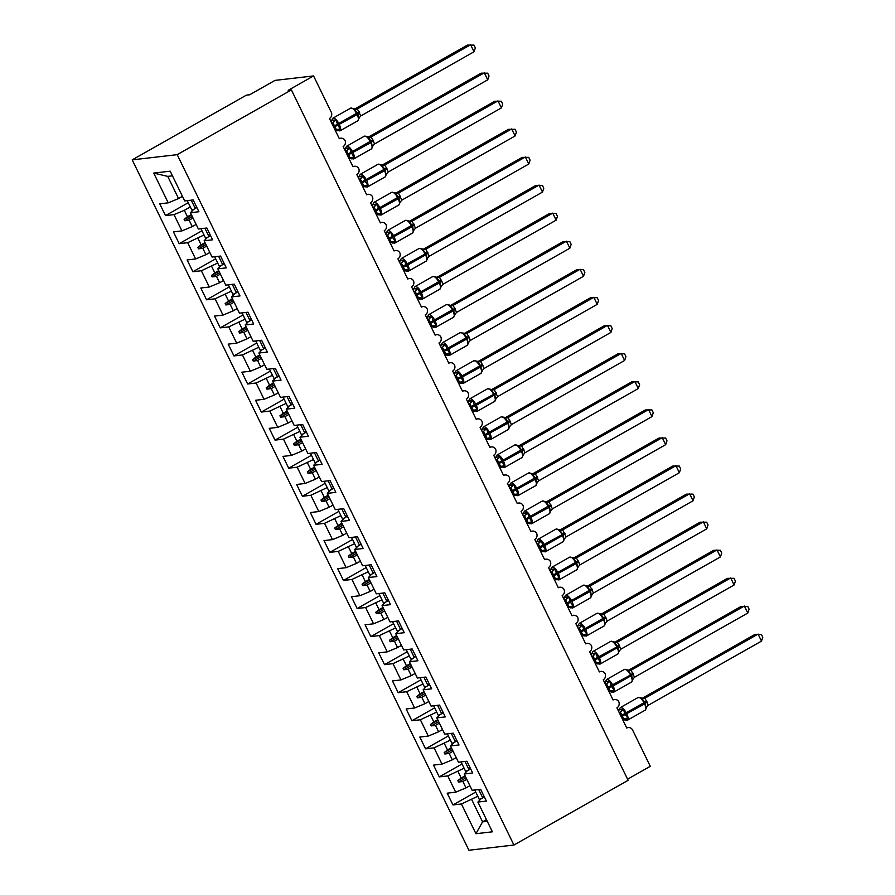 <?xml version="1.0" encoding="UTF-8"?>
<svg xmlns="http://www.w3.org/2000/svg" width="895" height="895" viewBox="0 0 895 895"><rect width="100%" height="100%" fill="white"/><g stroke="black" fill="none" stroke-linecap="round" stroke-linejoin="round"><path stroke-width="1.34" d="M132.203 159.869L246.405 95.15L249.627 94.78L275 80.393L313.563 75.93L288.19 90.305L291.401 89.936L177.199 154.656L132.203 159.869L468.924 850.25L513.92 845.037L177.199 154.656M313.563 75.93L331.228 112.132A4.732 4.318 -96.6 0 1 329.472 118.498L339.328 138.703A4.732 4.318 83.4 0 1 345.045 140.481A4.732 4.318 -96.6 0 1 343.154 146.556L353.01 166.761A4.732 4.318 83.4 0 1 358.727 168.54A4.732 4.318 -96.6 0 1 356.848 174.626L366.704 194.83A4.732 4.318 83.4 0 1 372.421 196.609A4.732 4.318 -96.6 0 1 370.53 202.684L380.386 222.9A4.732 4.318 83.4 0 1 386.103 224.667A4.732 4.318 -96.6 0 1 384.223 230.753L394.08 250.958A4.732 4.318 83.4 0 1 399.796 252.737A4.732 4.318 -96.6 0 1 397.906 258.812L407.762 279.027A4.732 4.318 83.4 0 1 413.479 280.795A4.732 4.318 -96.6 0 1 411.599 286.881L421.455 307.086A4.732 4.318 83.4 0 1 427.172 308.864A4.732 4.318 -96.6 0 1 425.282 314.95L435.138 335.155A4.732 4.318 83.4 0 1 440.855 336.923A4.732 4.318 -96.6 0 1 438.975 343.009L448.831 363.213A4.732 4.318 83.4 0 1 454.548 364.992A4.732 4.318 -96.6 0 1 452.657 371.078L462.514 391.283A4.732 4.318 83.4 0 1 468.23 393.062A4.732 4.318 -96.6 0 1 466.351 399.136L476.207 419.341A4.732 4.318 83.4 0 1 481.924 421.12A4.732 4.318 -96.6 0 1 480.033 427.206L489.889 447.41A4.732 4.318 83.4 0 1 495.606 449.189A4.732 4.318 -96.6 0 1 493.727 455.264L503.583 475.469A4.732 4.318 83.4 0 1 509.3 477.248A4.732 4.318 -96.6 0 1 507.409 483.334L517.265 503.538A4.732 4.318 83.4 0 1 522.982 505.317A4.732 4.318 -96.6 0 1 521.103 511.392L530.959 531.596A4.732 4.318 83.4 0 1 536.676 533.375A4.732 4.318 -96.6 0 1 534.785 539.461L544.641 559.666A4.732 4.318 83.4 0 1 550.358 561.445A4.732 4.318 -96.6 0 1 548.478 567.519L558.335 587.735A4.732 4.318 83.4 0 1 564.051 589.503A4.732 4.318 -96.6 0 1 562.161 595.589L572.017 615.794A4.732 4.318 83.4 0 1 577.734 617.572A4.732 4.318 -96.6 0 1 575.854 623.647L585.71 643.863A4.732 4.318 83.4 0 1 591.427 645.631A4.732 4.318 -96.6 0 1 589.537 651.717L599.393 671.921A4.732 4.318 83.4 0 1 605.109 673.7A4.732 4.318 -96.6 0 1 603.23 679.786L613.086 699.991A4.732 4.318 83.4 0 1 618.803 701.769A4.732 4.318 -96.6 0 1 616.912 707.844L626.768 728.049A4.732 4.318 83.4 0 1 628.279 727.557L626.623 727.747M469.909 785.698L466.004 787.902L462.883 781.492L466.776 779.276M475.715 792.053L452.948 804.952L447.198 793.171L455.689 792.187L466.004 787.902M481.219 798.642L477.885 802.065L486.377 801.081L480.626 789.3L472.135 790.285L464.203 774.007L467.526 770.573M456.215 757.629L452.322 759.833L449.189 753.422L453.083 751.218M462.033 763.994L439.266 776.894L433.516 765.102L441.996 764.117L452.322 759.833M464.203 774.007L472.683 773.023L466.933 761.231L458.453 762.216L450.509 745.938L453.843 742.514M442.533 729.57L438.628 731.774L435.507 725.353L439.4 723.149M448.339 735.925L425.572 748.824L419.822 737.044L428.313 736.059L438.628 731.774M450.509 745.938L459.001 744.953L453.25 733.173L444.759 734.157L436.827 717.879L440.15 714.445M428.839 701.501L424.946 703.705L421.813 697.294L425.707 695.091M434.657 707.856L411.89 720.766L406.14 708.974L414.62 707.99L424.946 703.705M436.827 717.879L445.307 716.895L439.557 705.103L431.077 706.088L423.134 689.81L426.467 686.387M415.157 673.443L411.252 675.647L408.131 669.225L412.024 667.021M420.963 679.797L398.197 692.696L392.446 680.916L400.938 679.931L411.252 675.647M423.134 689.81L431.625 688.826L425.875 677.045L417.383 678.018L409.451 661.741L412.774 658.317M401.463 645.373L397.57 647.577L394.438 641.167L398.331 638.963M407.281 651.728L384.514 664.638L378.764 652.847L387.244 651.862L397.57 647.577M409.451 661.741L417.931 660.767L412.181 648.976L403.701 649.96L395.758 633.682L399.092 630.259M387.781 617.304L383.877 619.519L380.755 613.097L384.649 610.893M393.587 623.67L370.821 636.569L365.07 624.788L373.562 623.804L383.877 619.519M395.758 633.682L404.249 632.698L398.499 620.906L390.007 621.891L382.075 605.613L385.398 602.19M374.088 589.246L370.194 591.45L367.062 585.039L370.955 582.824M379.905 595.6L357.139 608.51L351.388 596.719L359.868 595.734L370.194 591.45M382.075 605.613L390.556 604.64L384.805 592.848L376.325 593.832L368.382 577.555L371.716 574.131M360.405 561.176L356.501 563.391L353.38 556.97L357.273 554.766M366.212 567.542L343.445 580.441L337.695 568.661L346.186 567.676L356.501 563.391M368.382 577.555L376.873 576.57L371.123 564.779L362.643 565.763L354.7 549.485L358.022 546.062M346.712 533.118L342.819 535.322L339.686 528.911L343.579 526.696M352.529 539.472L329.763 552.383L324.012 540.591L332.492 539.607L342.819 535.322M354.7 549.485L363.18 548.501L357.429 536.72L348.949 537.705L341.006 521.427L344.34 517.992M333.029 505.048L329.125 507.264L326.004 500.842L329.897 498.638M338.836 511.414L316.069 524.313L310.319 512.533L318.81 511.548L329.125 507.264M341.006 521.427L349.497 520.442L343.747 508.651L335.267 509.635L327.324 493.358L330.647 489.934M319.336 476.99L315.443 479.194L312.31 472.784L316.203 470.569M325.153 483.345L302.387 496.255L296.637 484.464L305.117 483.479L315.443 479.194M327.324 493.358L335.804 492.373L330.054 480.593L321.573 481.577L313.63 465.299L316.964 461.865M305.654 448.921L301.749 451.125L298.628 444.714L302.521 442.51M311.46 455.286L288.693 468.186L282.943 456.394L291.434 455.421L301.749 451.125M313.63 465.299L322.122 464.315L316.371 452.523L307.891 453.508L299.948 437.23L303.271 433.806M291.96 420.863L288.067 423.067L284.934 416.645L288.828 414.441M297.778 427.217L275.011 440.116L269.261 428.336L277.741 427.351L288.067 423.067M299.948 437.23L308.428 436.245L302.678 424.465L294.198 425.449L286.255 409.172L289.588 405.737M278.278 392.793L274.373 394.997L271.252 388.587L275.145 386.383M284.084 399.159L261.318 412.058L255.567 400.266L264.059 399.282L274.373 394.997M286.255 409.172L294.746 408.187L288.995 396.395L280.515 397.38L272.572 381.102L275.895 377.679M264.584 364.735L260.691 366.939L257.559 360.517L261.452 358.313M270.402 371.089L247.635 383.989L241.885 372.208L250.365 371.224L260.691 366.939M272.572 381.102L281.052 380.118L275.302 368.337L266.822 369.311L258.879 353.044L262.213 349.609M250.902 336.665L246.998 338.869L243.876 332.459L247.77 330.255M256.708 343.02L233.942 355.93L228.191 344.139L236.683 343.154L246.998 338.869M258.879 353.044L267.37 352.059L261.62 340.268L253.14 341.252L245.196 324.974L248.519 321.551M237.209 308.596L233.315 310.811L230.183 304.389L234.076 302.186M243.026 314.962L220.259 327.861L214.509 316.08L222.989 315.096L233.315 310.811M245.196 324.974L253.677 323.99L247.926 312.21L239.446 313.183L231.503 296.905L234.837 293.482M223.526 280.538L219.622 282.742L216.5 276.331L220.394 274.116M229.333 286.892L206.566 299.803L200.816 288.011L209.307 287.026L219.622 282.742M231.503 296.905L239.994 295.932L234.244 284.14L225.764 285.125L217.821 268.847L221.143 265.423M209.833 252.468L205.94 254.683L202.807 248.262L206.7 246.058M215.65 258.834L192.884 271.733L187.133 259.953L195.613 258.968L205.94 254.683M217.821 268.847L226.301 267.862L220.55 256.071L212.07 257.055L204.127 240.777L207.461 237.354M196.15 224.41L192.246 226.614L189.125 220.204L193.018 217.988M201.957 230.765L179.19 243.675L173.44 231.883L181.931 230.899L192.246 226.614M204.127 240.777L212.618 239.793L206.868 228.012L198.388 228.997L190.445 212.719L198.925 211.735L193.175 199.943L184.694 200.927L170.184 171.18L153.727 173.093L168.238 202.841L178.564 198.556L167.745 176.382L153.727 173.093M182.457 196.341L178.564 198.556M168.238 202.841L159.757 203.825L165.508 215.605L173.988 214.621L184.314 210.336L187.447 216.758L184.113 219.364L184.795 220.763L189.125 220.204M627.574 779.187L650.285 766.31L632.631 730.107A4.732 4.318 83.4 0 0 628.279 727.557M482.852 797.691L484.318 796.863M477.885 802.065L492.395 831.813L475.939 833.726L461.44 803.978L452.948 804.952M461.44 803.978L477.785 796.281M469.159 769.633L470.625 768.794M455.689 792.187L447.746 775.909L439.266 776.894M447.746 775.909L464.091 768.212M455.477 741.563L456.942 740.736M441.996 764.117L434.064 747.851L425.572 748.824M434.064 747.851L450.409 740.143M441.783 713.494L443.249 712.666M428.313 736.059L420.37 719.781L411.89 720.766M420.37 719.781L436.715 712.084M428.101 685.436L429.566 684.608M414.62 707.99L406.688 691.712L398.197 692.696M406.688 691.712L423.033 684.015M414.407 657.366L415.873 656.538M400.938 679.931L392.994 663.654L384.514 664.638M392.994 663.654L409.339 655.957M400.725 629.308L402.191 628.48M387.244 651.862L379.312 635.584L370.821 636.569M379.312 635.584L395.657 627.887M387.032 601.239L388.497 600.411M373.562 623.804L365.619 607.526L357.139 608.51M365.619 607.526L381.964 599.829M373.349 573.18L374.815 572.352M359.868 595.734L351.936 579.457L343.445 580.441M351.936 579.457L368.281 571.76M359.656 545.111L361.121 544.283M346.186 567.676L338.243 551.398L329.763 552.383M338.243 551.398L354.588 543.701M345.973 517.053L347.439 516.214M332.492 539.607L324.561 523.329L316.069 524.313M324.561 523.329L340.906 515.632M332.28 488.983L333.745 488.155M318.81 511.548L310.867 495.271L302.387 496.255M310.867 495.271L327.212 487.574M318.598 460.925L320.063 460.086M305.117 483.479L297.185 467.201L288.693 468.186M297.185 467.201L313.53 459.504M304.904 432.856L306.37 432.028M291.434 455.421L283.491 439.143L275.011 440.116M283.491 439.143L299.836 431.435M291.222 404.786L292.687 403.958M277.741 427.351L269.809 411.073L261.318 412.058M269.809 411.073L286.154 403.376M277.528 376.728L278.994 375.9M264.059 399.282L256.115 383.015L247.635 383.989M256.115 383.015L272.46 375.307M263.846 348.658L265.312 347.831M250.365 371.224L242.433 354.946L233.942 355.93M242.433 354.946L258.778 347.249M250.152 320.6L251.618 319.772M236.683 343.154L228.74 326.876L220.259 327.861M228.74 326.876L245.085 319.179M236.47 292.531L237.936 291.703M222.989 315.096L215.057 298.818L206.566 299.803M215.057 298.818L231.402 291.121M222.777 264.472L224.242 263.645M209.307 287.026L201.364 270.749L192.884 271.733M201.364 270.749L217.709 263.052M209.094 236.403L210.56 235.575M195.613 258.968L187.681 242.69L179.19 243.675M187.681 242.69L204.026 234.993M181.931 230.899L173.988 214.621M465.098 775.831L461.193 778.035L458.072 771.624M461.193 778.035L457.871 780.653L458.553 782.051L462.883 781.492M451.404 747.772L447.511 749.976L444.379 743.555M447.511 749.976L444.188 752.583L444.871 753.993L449.189 753.422M437.722 719.703L433.818 721.907L430.696 715.497M433.818 721.907L430.495 724.525L431.177 725.923L435.507 725.353M424.029 691.645L420.135 693.849L417.003 687.427M420.135 693.849L416.813 696.455L417.495 697.854L421.813 697.294M410.346 663.575L406.442 665.779L403.321 659.369M406.442 665.779L403.119 668.386L403.802 669.796L408.131 669.225M396.653 635.506L392.76 637.721L389.627 631.299M392.76 637.721L389.437 640.328L390.119 641.726L394.438 641.167M382.97 607.448L379.066 609.652L375.945 603.241M379.066 609.652L375.743 612.258L376.426 613.668L380.755 613.097M369.277 579.378L365.384 581.593L362.251 575.172M365.384 581.593L362.061 584.2L362.743 585.599L367.062 585.039M355.595 551.32L351.69 553.524L348.569 547.113M351.69 553.524L348.368 556.131L349.05 557.54L353.38 556.97M341.901 523.251L338.008 525.466L334.875 519.044M338.008 525.466L334.685 528.072L335.368 529.471L339.686 528.911M328.219 495.192L324.314 497.396L321.193 490.986M324.314 497.396L320.992 500.003L321.674 501.413L326.004 500.842M314.525 467.123L310.632 469.338L307.5 462.916M310.632 469.338L307.309 471.945L307.992 473.343L312.31 472.784M300.843 439.065L296.939 441.269L293.817 434.858M296.939 441.269L293.616 443.875L294.298 445.285L298.628 444.714M287.15 410.995L283.256 413.199L280.124 406.789M283.256 413.199L279.934 415.817L280.616 417.215L284.934 416.645M273.467 382.937L269.563 385.141L266.441 378.719M269.563 385.141L266.24 387.748L266.923 389.157L271.252 388.587M259.774 354.867L255.88 357.071L252.748 350.661M255.88 357.071L252.558 359.689L253.24 361.088L257.559 360.517M246.091 326.809L242.198 329.013L239.066 322.592M242.198 329.013L238.864 331.62L239.547 333.018L243.876 332.459M232.398 298.74L228.505 300.944L225.372 294.533M228.505 300.944L225.182 303.55L225.864 304.96L230.183 304.389M218.716 270.67L214.822 272.885L211.69 266.464M214.822 272.885L211.488 275.492L212.171 276.891L216.5 276.331M205.022 242.612L201.129 244.816L197.996 238.406M201.129 244.816L197.806 247.423L198.489 248.832L202.807 248.262M191.34 214.543L187.447 216.758M190.333 206.924L184.314 210.336M195.401 208.345L196.866 207.506M193.767 209.285L190.445 212.719M188.274 202.706L165.508 215.605M486.466 819.652L482.573 821.856L471.754 799.694M513.92 845.037L628.122 780.317L291.401 89.936M172.455 175.834L167.745 176.382M475.939 833.726L482.573 821.856L487.272 821.319M192.302 216.523L184.795 220.763M191.608 215.113L184.113 219.364M205.984 244.581L198.489 248.832M205.302 243.183L197.806 247.423M219.678 272.651L212.171 276.891M218.984 271.241L211.488 275.492M233.36 300.709L225.864 304.96M232.678 299.31L225.182 303.55M247.054 328.778L239.547 333.018M246.36 327.369L238.864 331.62M260.736 356.836L253.24 361.088M260.053 355.438L252.558 359.689M274.429 384.906L266.923 389.157M273.736 383.496L266.24 387.748M288.112 412.964L280.616 417.215M287.429 411.566L279.934 415.817M301.805 441.034L294.298 445.285M301.112 439.624L293.616 443.875M315.487 469.092L307.992 473.343M314.805 467.693L307.309 471.945M329.181 497.161L321.674 501.413M328.487 495.752L320.992 500.003M342.863 525.22L335.368 529.471M342.181 523.821L334.685 528.072M356.557 553.289L349.05 557.54M355.863 551.891L348.368 556.131M370.239 581.358L362.743 585.599M369.557 579.949L362.061 584.2M383.933 609.417L376.426 613.668M383.239 608.018L375.743 612.258M397.615 637.486L390.119 641.726M396.933 636.076L389.437 640.328M411.308 665.544L403.802 669.796M410.615 664.146L403.119 668.386M424.991 693.614L417.495 697.854M424.308 692.204L416.813 696.455M438.684 721.672L431.177 725.923M437.991 720.274L430.495 724.525M452.367 749.741L444.871 753.993M451.684 748.332L444.188 752.583M466.06 777.8L458.553 782.051M465.366 776.401L457.871 780.653M331.944 120.411L335.961 119.941L337.874 125.356L340.38 128.992L337.918 130.771L336.643 130.435L336.363 129.462M359.633 112.658L357.139 114.594A6.791 2.595 -119.5 0 1 357.72 120.825L359.387 117.569L358.638 118.643L357.922 113.989L353.939 108.619L354.219 109.593L357.34 108.944L360.774 115.958L474.037 51.765L470.613 44.75L357.34 108.944M474.037 51.765L475.346 47.905L473.981 45.097L467.403 45.119L354.677 109.011M354.286 109.235L357.452 108.877A3.468 3.423 122.4 0 1 354.084 108.72L354.084 108.72A3.468 3.423 122.4 0 1 353.972 108.642L350.616 108.172L332.862 118.23A6.791 2.595 60.5 0 1 333.264 118.106A6.791 2.595 60.5 0 1 338.97 123.823L339.373 124.662A6.791 2.595 60.5 0 1 339.966 130.883L336.621 130.424A3.468 3.423 122.4 0 0 336.498 130.334L336.498 130.334A3.468 3.423 122.4 0 0 335.916 130.043M331.855 123.387L332.918 122.794L331.709 123.085M335.278 130.401L336.453 129.741L332.918 122.794M340.38 128.992L337.035 129.506M333.029 122.727L335.961 119.941M359.387 117.569L360.774 115.958M187.268 200.637L191.91 210.157L195.323 208.569L191.217 200.178M196.576 206.913A21.469 3.166 -26 0 0 195.323 208.569M345.627 148.469L349.654 148.011L351.153 152.575L354.062 157.061L351.601 158.84L350.325 158.493L350.046 157.52M373.327 140.728L374.457 144.028L487.73 79.834L484.307 72.819L371.033 137.002L373.327 140.728L370.832 142.663A6.791 2.595 -119.5 0 1 371.414 148.883L373.081 145.639L372.331 146.713L371.201 141.209L367.632 136.689L364.31 136.23L346.544 146.299A6.791 2.595 60.5 0 1 346.947 146.176A6.791 2.595 60.5 0 1 352.652 151.881L353.066 152.732A6.791 2.595 60.5 0 1 353.648 158.952L350.314 158.482A3.468 3.423 122.4 0 0 350.18 158.404L350.18 158.404A3.468 3.423 122.4 0 0 349.598 158.113M487.73 79.834L489.039 75.963L487.663 73.166L481.096 73.189L368.36 137.069M367.979 137.304L371.145 136.946A3.468 3.423 122.4 0 1 367.778 136.778L367.778 136.778A3.468 3.423 122.4 0 1 367.666 136.711M345.548 151.456L346.6 150.852L345.392 151.154M348.972 158.471L350.135 157.811L346.6 150.852M371.033 137.002L367.912 137.662L367.632 136.689L368.93 137.248M354.062 157.061L350.728 157.576M346.712 150.785L349.654 148.011M373.081 145.639L374.457 144.028M200.95 228.695L205.593 238.215L209.005 236.638L204.91 228.236M210.258 234.971A21.469 3.166 -26 0 0 209.005 236.638M359.32 176.539L363.336 176.069L365.25 181.484L367.755 185.12L365.294 186.898L364.019 186.563L363.739 185.589M387.009 168.786L388.139 172.086L501.413 107.892L497.989 100.878L384.716 165.072L387.009 168.786L384.514 170.721A6.791 2.595 -119.5 0 1 385.096 176.953L386.763 173.697L386.013 174.771L384.884 169.278L381.315 164.747L377.992 164.3L360.237 174.368A6.791 2.595 60.5 0 1 360.64 174.234A6.791 2.595 60.5 0 1 366.346 179.951L366.749 180.79A6.791 2.595 60.5 0 1 367.342 187.021L363.873 186.462A3.468 3.423 122.4 0 0 363.292 186.171M501.413 107.892L502.721 104.033L501.357 101.224L494.778 101.247L382.053 165.139M381.662 165.362L384.839 165.004A3.468 3.423 122.4 0 1 381.46 164.848L381.46 164.848A3.468 3.423 122.4 0 1 381.348 164.781M359.231 179.515L360.293 178.922L359.085 179.213M362.654 186.529L363.829 185.869L360.293 178.922M384.716 165.072L381.594 165.72L381.315 164.747L382.624 165.306M367.755 185.12L364.41 185.634M360.405 178.855L363.336 176.069M386.763 173.697L388.139 172.086M214.643 256.764L219.286 266.285L222.698 264.696L218.593 256.306M223.951 263.041A21.469 3.166 -26 0 0 222.698 264.696M373.002 204.597L377.03 204.138L378.529 208.703L381.438 213.189L378.977 214.968L377.421 213.659M400.703 196.855L398.208 198.791A6.791 2.595 -119.5 0 1 398.79 205.011L400.457 201.767L399.707 202.841L398.991 198.187L395.008 192.817A3.468 3.423 122.4 0 0 395.154 192.906L395.154 192.906A3.468 3.423 122.4 0 0 398.51 193.063L401.833 200.156L515.106 135.962L511.683 128.947L398.521 193.074M515.106 135.962L516.415 132.091L515.039 129.294L508.472 129.316L395.735 193.197M395.355 193.432L398.51 193.063M372.924 207.584L373.976 206.98L372.767 207.282M376.347 214.599L377.511 213.939L373.976 206.98M398.409 193.13L395.288 193.79L395.008 192.817L391.686 192.358L373.92 202.427A6.791 2.595 60.5 0 1 374.323 202.304A6.791 2.595 60.5 0 1 380.028 208.009L380.442 208.859A6.791 2.595 60.5 0 1 381.024 215.08L377.69 214.61A3.468 3.423 122.4 0 0 377.556 214.531L377.556 214.531A3.468 3.423 122.4 0 0 376.974 214.241M381.438 213.189L378.104 213.704M374.088 206.913L377.03 204.138M400.457 201.767L401.833 200.156M228.326 284.823L232.968 294.354L236.381 292.766L232.286 284.364M237.634 291.099A21.469 3.166 -26 0 0 236.381 292.766M386.696 232.666L390.712 232.197L392.625 237.611L395.131 241.247L392.67 243.026L391.395 242.69L391.115 241.717M414.385 224.913L411.89 226.849A6.791 2.595 -119.5 0 1 412.472 233.08L414.139 229.825L413.389 230.899L412.673 226.245L408.691 220.875L408.97 221.848L412.092 221.199L415.515 228.214L528.788 164.02L525.365 157.005L412.092 221.199M528.788 164.02L530.097 160.16L528.732 157.352L522.154 157.375L409.429 221.266M409.037 221.49L412.203 221.132A3.468 3.423 122.4 0 1 408.836 220.975L408.836 220.975A3.468 3.423 122.4 0 1 408.724 220.908L405.368 220.427L387.613 230.496A6.791 2.595 60.5 0 1 388.016 230.362A6.791 2.595 60.5 0 1 393.722 236.079L394.124 236.918A6.791 2.595 60.5 0 1 394.717 243.149L391.249 242.59A3.468 3.423 122.4 0 0 390.667 242.299M386.606 235.642L387.669 235.049L386.461 235.34M390.03 242.657L391.204 241.997L387.669 235.049A3.468 2.618 73.9 0 0 388.799 232.152M395.131 241.247L391.786 241.762M387.781 234.982L390.712 232.197M414.139 229.825L415.515 228.214M242.019 312.892L246.662 322.413L250.074 320.824L245.968 312.433M251.327 319.168A21.469 3.166 -26 0 0 250.074 320.824M400.378 260.725L404.406 260.266L405.905 264.83L408.814 269.317L406.352 271.095L405.077 270.76L404.797 269.787M428.078 252.983L425.584 254.918A6.791 2.595 -119.5 0 1 426.165 261.139L427.832 257.894L427.072 258.968L426.367 254.314L422.384 248.944L422.664 249.918L425.785 249.257L429.208 256.283L542.482 192.089L539.058 185.075L425.785 249.257M542.482 192.089L543.791 188.219L542.415 185.422L535.848 185.444L423.111 249.336M422.731 249.56L425.886 249.19A3.468 3.423 122.4 0 1 422.529 249.045A3.468 3.423 122.4 0 1 422.518 249.034A3.468 3.423 122.4 0 1 422.418 248.967M400.3 263.712L401.352 263.108L400.143 263.41M403.723 270.726L404.887 270.066L401.352 263.108M408.814 269.317L405.48 269.831M401.463 263.041L404.406 260.266M427.832 257.894L429.208 256.283M255.701 340.95L260.344 350.482L263.756 348.893L259.662 340.492M265.009 347.226A21.469 3.166 -26 0 0 263.756 348.893M414.072 288.794L418.088 288.324L420.001 293.739L422.507 297.386L420.046 299.154L418.77 298.818L418.491 297.845M441.761 281.041L442.891 284.341L556.164 220.148L552.741 213.133L439.467 277.327L441.761 281.041L439.266 282.977A6.791 2.595 -119.5 0 1 439.848 289.208L441.515 285.964L440.765 287.038L439.635 281.533L436.066 277.002L432.744 276.555L414.989 286.624A6.791 2.595 60.5 0 1 415.392 286.489A6.791 2.595 60.5 0 1 421.097 292.206L421.5 293.045A6.791 2.595 60.5 0 1 422.093 299.277L418.748 298.807A3.468 3.423 122.4 0 0 418.625 298.729A3.468 3.423 122.4 0 0 418.625 298.717A3.468 3.423 122.4 0 0 418.043 298.427M556.164 220.148L557.473 216.288L556.108 213.48L549.53 213.513L436.805 277.394M436.413 277.629L439.59 277.26M413.982 291.77L415.045 291.177L413.837 291.468M417.406 298.785L418.58 298.125L415.045 291.177M439.467 277.327L436.346 277.976L436.212 277.103A3.468 3.423 122.4 0 0 439.579 277.26M422.507 297.386L419.162 297.89M415.157 291.11L418.088 288.324M441.515 285.964L442.891 284.341M269.395 369.02L274.038 378.54L277.45 376.963L273.344 368.561M278.703 375.296A21.469 3.166 -26 0 0 277.45 376.963M427.754 316.864L431.782 316.394L433.281 320.958L436.189 325.444L433.728 327.223L432.453 326.888L432.173 325.914M455.454 309.111L452.959 311.046A6.791 2.595 -119.5 0 1 453.541 317.266L455.208 314.022L454.447 315.096L453.743 310.442L449.76 305.072L450.04 306.045L453.161 305.385L456.584 312.411L569.858 248.217L566.434 241.202L453.161 305.385M569.858 248.217L571.167 244.357L569.791 241.549L563.223 241.572L450.487 305.464M450.107 305.687L453.262 305.318A3.468 3.423 122.4 0 1 449.905 305.173A3.468 3.423 122.4 0 0 449.905 305.173A3.468 3.423 122.4 0 1 449.793 305.094L446.437 304.613L428.671 314.682A6.791 2.595 60.5 0 1 429.074 314.559A6.791 2.595 60.5 0 1 434.78 320.265L435.194 321.115A6.791 2.595 60.5 0 1 435.775 327.335L432.307 326.787A3.468 3.423 122.4 0 0 431.726 326.496M427.676 319.839L428.727 319.235L427.519 319.537M431.099 326.854L432.263 326.194L428.727 319.235A3.468 2.618 73.9 0 0 429.868 316.349M436.189 325.444L432.856 325.959M428.839 319.168L431.782 316.394M455.208 314.022L456.584 312.411M283.077 397.078L287.72 406.61L291.132 405.021L287.038 396.619M292.385 403.354A21.469 3.166 -26 0 0 291.132 405.021M441.448 344.922L445.464 344.452L446.963 349.028L449.883 353.514L447.422 355.281L446.146 354.946L445.867 353.972M469.137 337.169L470.267 340.48L583.54 276.275L580.117 269.261L466.843 333.455L469.137 337.169L466.642 339.104A6.791 2.595 -119.5 0 1 467.224 345.336L468.89 342.091L468.141 343.165L467.011 337.661L463.442 333.141L460.119 332.683L442.365 342.751A6.791 2.595 60.5 0 1 442.768 342.617A6.791 2.595 60.5 0 1 448.473 348.334L448.876 349.173A6.791 2.595 60.5 0 1 449.469 355.404L446.001 354.856A3.468 3.423 122.4 0 0 445.419 354.554M583.54 276.275L584.849 272.416L583.484 269.608L576.906 269.641L464.181 333.522M463.789 333.757L466.966 333.387A3.468 3.423 122.4 0 1 463.588 333.231L463.588 333.231A3.468 3.423 122.4 0 1 463.476 333.164M441.358 347.898L442.421 347.305L441.213 347.596M444.781 354.923L445.956 354.252L442.421 347.305M466.843 333.455L463.722 334.103L463.442 333.141L464.751 333.69M449.883 353.514L446.538 354.017M442.533 347.238L445.464 344.452M468.89 342.091L470.267 340.48M296.771 425.147L301.414 434.668L304.826 433.09L300.72 424.689M306.079 431.424A21.469 3.166 -26 0 0 304.826 433.09M455.13 372.991L459.157 372.521L460.656 377.086L463.565 381.572L461.104 383.351L459.829 383.015L459.549 382.042M482.83 365.238L483.96 368.539L597.233 304.345L593.81 297.33L480.537 361.524L482.83 365.238L480.335 367.174A6.791 2.595 -119.5 0 1 480.917 373.394L482.584 370.15L481.823 371.224L480.704 365.731L477.136 361.2L473.813 360.741L456.047 370.81A6.791 2.595 60.5 0 1 456.45 370.687A6.791 2.595 60.5 0 1 462.156 376.403L462.57 377.242A6.791 2.595 60.5 0 1 463.151 383.463L459.817 383.004A3.468 3.423 122.4 0 0 459.683 382.915L459.683 382.915A3.468 3.423 122.4 0 0 459.101 382.624M597.233 304.345L598.542 300.485L597.166 297.677L590.599 297.699L477.863 361.591M477.482 361.815L480.649 361.457M455.052 375.967L456.103 375.363L454.895 375.665M458.475 382.982L459.638 382.322L456.103 375.363M480.537 361.524L477.415 362.173L477.27 361.3A3.468 3.423 122.4 0 0 477.281 361.3A3.468 3.423 122.4 0 0 480.637 361.446M463.565 381.572L460.231 382.087M456.215 375.296L459.157 372.521M482.584 370.15L483.96 368.539M310.453 453.206L315.096 462.737L318.508 461.149L314.413 452.747M319.761 459.482A21.469 3.166 -26 0 0 318.508 461.149M468.823 401.049L472.84 400.591L474.339 405.155L477.259 409.642L474.797 411.409L473.522 411.073L473.242 410.1M496.512 393.308L494.018 395.232A6.791 2.595 -119.5 0 1 494.599 401.463L496.266 398.219L495.517 399.293L494.801 394.628L490.818 389.269L491.098 390.242L494.219 389.582L497.642 396.608L610.916 332.414L607.492 325.388L494.219 389.582M610.916 332.414L612.225 328.543L610.86 325.746L604.282 325.769L491.556 389.649M491.165 389.884L494.342 389.526M468.734 404.025L469.797 403.432L468.588 403.723M472.157 411.051L473.332 410.38L469.797 403.432M477.259 409.642L473.914 410.156M469.909 403.365L472.84 400.591M496.266 398.219L497.642 396.608M324.147 481.275L328.789 490.796L332.202 489.218L328.096 480.816M333.455 487.551A21.469 3.166 -26 0 0 332.202 489.218M482.506 429.119L486.533 428.649L488.032 433.214L490.941 437.7L488.48 439.479L487.204 439.143L486.925 438.17M510.206 421.366L511.336 424.666L624.609 360.472L621.186 353.458L507.912 417.652L510.206 421.366L507.711 423.301A6.791 2.595 -119.5 0 1 508.293 429.533L509.96 426.277L509.199 427.351L508.08 421.858L504.511 417.327L501.189 416.88L483.423 426.937A6.791 2.595 60.5 0 1 483.826 426.814A6.791 2.595 60.5 0 1 489.531 432.531L489.945 433.37A6.791 2.595 60.5 0 1 490.527 439.59L487.059 439.042A3.468 3.423 122.4 0 0 486.477 438.751M624.609 360.472L625.918 356.613L624.542 353.805L617.975 353.827L505.239 417.719M504.858 417.943L508.024 417.585A3.468 3.423 122.4 0 1 504.657 417.428A3.468 3.423 122.4 0 0 504.657 417.428A3.468 3.423 122.4 0 1 504.545 417.35M482.427 432.095L483.479 431.491L482.271 431.793M485.851 439.109L487.014 438.449L483.479 431.491M507.912 417.652L504.791 418.301L504.511 417.327L505.809 417.887M490.941 437.7L487.607 438.214M483.591 431.424L486.533 428.649M509.96 426.277L511.336 424.666M337.829 509.344L342.472 518.865L345.884 517.276L341.789 508.886M347.137 515.609A21.469 3.166 -26 0 0 345.884 517.276M496.199 457.177L500.215 456.718L501.715 461.283L504.635 465.769L502.173 467.537L500.898 467.201L500.618 466.228M523.888 449.435L521.393 451.371A6.791 2.595 -119.5 0 1 521.975 457.591L523.642 454.347L522.893 455.421L522.177 450.767L518.194 445.397L518.473 446.37L521.595 445.71L525.018 452.736L638.292 388.542L634.868 381.516L521.595 445.71M638.292 388.542L639.601 384.671L638.236 381.874L631.657 381.897L518.932 445.777M518.541 446.012L521.707 445.643A3.468 3.423 122.4 0 1 518.339 445.486L518.339 445.486A3.468 3.423 122.4 0 1 518.227 445.419L514.871 444.938L497.117 455.007A6.791 2.595 60.5 0 1 497.519 454.873A6.791 2.595 60.5 0 1 503.225 460.589L503.628 461.428A6.791 2.595 60.5 0 1 504.221 467.66L500.752 467.112A3.468 3.423 122.4 0 0 500.171 466.81M496.11 460.164L497.172 459.56L495.964 459.862M499.533 467.179L500.708 466.519L497.172 459.56M504.635 465.769L501.289 466.284M497.284 459.493L500.215 456.718M523.642 454.347L525.018 452.736M351.522 537.403L356.165 546.923L359.577 545.346L355.472 536.944M360.83 543.679A21.469 3.166 -26 0 0 359.577 545.346M509.881 485.247L513.909 484.777L515.822 490.191L518.317 493.827L515.856 495.606L514.58 495.271L514.301 494.297M537.582 477.494L535.087 479.429A6.791 2.595 -119.5 0 1 535.669 485.661L537.336 482.405L536.575 483.479L535.87 478.825L531.887 473.455A3.468 3.423 122.4 0 0 532.022 473.556A3.468 3.423 122.4 0 0 532.033 473.556A3.468 3.423 122.4 0 0 535.389 473.712L538.712 480.794L651.985 416.6L648.562 409.586L535.4 473.712L532.234 474.07M651.985 416.6L653.294 412.74L651.918 409.932L645.351 409.955L532.614 473.847M509.803 488.222L510.855 487.63L509.647 487.92M513.227 495.237L514.39 494.577L510.855 487.63M535.288 473.779L532.167 474.428L531.887 473.455L528.565 473.007L510.799 483.076A6.791 2.595 60.5 0 1 511.202 482.942A6.791 2.595 60.5 0 1 516.907 488.659L517.321 489.498A6.791 2.595 60.5 0 1 517.903 495.718L514.569 495.259A3.468 3.423 122.4 0 0 514.435 495.17L514.435 495.17A3.468 3.423 122.4 0 0 513.853 494.879M518.317 493.827L514.972 494.342M510.967 487.562L513.909 484.777M537.336 482.405L538.712 480.794M365.205 565.472L369.848 574.993L373.26 573.404L369.165 565.014M374.513 571.748A21.469 3.166 -26 0 0 373.26 573.404M523.575 513.305L527.591 512.846L529.09 517.411L532.01 521.897L529.549 523.676L528.274 523.329L527.994 522.356M551.264 505.563L548.769 507.499A6.791 2.595 -119.5 0 1 549.351 513.719L551.018 510.474L550.268 511.548L549.552 506.894L545.57 501.524L545.849 502.498L548.971 501.838L552.394 508.863L665.667 444.67L662.244 437.655L548.971 501.838M665.667 444.67L666.976 440.799L665.611 438.002L659.033 438.024L546.308 501.905M545.916 502.14L549.082 501.771A3.468 3.423 122.4 0 1 545.715 501.614L545.715 501.614A3.468 3.423 122.4 0 1 545.603 501.547L542.247 501.066L524.492 511.134A6.791 2.595 60.5 0 1 524.895 511.011A6.791 2.595 60.5 0 1 530.601 516.717L531.003 517.567A6.791 2.595 60.5 0 1 531.585 523.788L528.128 523.239A3.468 3.423 122.4 0 0 527.547 522.948M523.486 516.292L524.548 515.688L523.34 515.99M526.909 523.306L528.084 522.646L524.548 515.688A3.468 2.618 73.9 0 0 525.678 512.801M532.01 521.897L528.665 522.411M524.66 515.621L527.591 512.846M551.018 510.474L552.394 508.863M378.898 593.53L383.541 603.051L386.953 601.474L382.847 593.072M388.206 599.807A21.469 3.166 -26 0 0 386.953 601.474M537.257 541.374L541.285 540.904L543.198 546.319L545.693 549.955L543.231 551.734L541.956 551.398L541.676 550.425M564.958 533.621L562.463 535.557A6.791 2.595 -119.5 0 1 563.044 541.788L564.711 538.533L563.951 539.607L563.235 534.953L559.263 529.583L559.543 530.556L562.664 529.907L566.087 536.922L679.361 472.728L675.938 465.713L562.664 529.907M679.361 472.728L680.67 468.868L679.294 466.06L672.727 466.082L559.99 529.974M559.61 530.198L562.765 529.84A3.468 3.423 122.4 0 1 559.409 529.683A3.468 3.423 122.4 0 1 559.397 529.683A3.468 3.423 122.4 0 1 559.297 529.616M537.179 544.35L538.231 543.757L537.022 544.048M540.591 551.365L541.766 550.705L538.231 543.757M545.693 549.955L542.348 550.47M538.342 543.69L541.285 540.904M564.711 538.533L566.087 536.922M392.581 621.6L397.223 631.12L400.636 629.532L396.541 621.141M401.889 627.876A21.469 3.166 -26 0 0 400.636 629.532M550.951 569.433L554.967 568.974L556.466 573.538L559.386 578.025L556.925 579.803L555.65 579.468L555.37 578.494M578.64 561.691L579.77 564.991L693.043 500.797L689.62 493.783L576.346 557.965L578.64 561.691L576.145 563.626A6.791 2.595 -119.5 0 1 576.727 569.846L578.394 566.602L577.644 567.676L576.514 562.172L572.945 557.652L569.623 557.193L551.868 567.262A6.791 2.595 60.5 0 1 552.271 567.139A6.791 2.595 60.5 0 1 557.977 572.845L558.379 573.695A6.791 2.595 60.5 0 1 558.961 579.915L555.627 579.445A3.468 3.423 122.4 0 0 555.504 579.367L555.504 579.367A3.468 3.423 122.4 0 0 554.922 579.076M693.043 500.797L694.352 496.926L692.987 494.129L686.409 494.152L573.684 558.032M573.292 558.267L576.469 557.909M550.861 572.42L551.924 571.815L550.716 572.118M554.285 579.434L555.459 578.774L551.924 571.815M576.346 557.965L573.225 558.625L573.091 557.742A3.468 3.423 122.4 0 0 576.458 557.898M559.386 578.025L556.041 578.539M552.036 571.748L554.967 568.974M578.394 566.602L579.77 564.991M406.274 649.658L410.917 659.19L414.329 657.601L410.223 649.199M415.582 655.934A21.469 3.166 -26 0 0 414.329 657.601M564.633 597.502L568.661 597.032L570.574 602.447L573.068 606.083L570.607 607.862L569.332 607.526L569.052 606.553M592.333 589.749L589.839 591.684A6.791 2.595 -119.5 0 1 590.42 597.916L592.087 594.66L591.326 595.734L590.61 591.08L586.639 585.71L586.919 586.684L590.04 586.035L593.463 593.049L706.737 528.856L703.313 521.841L590.04 586.035M706.737 528.856L708.046 524.996L706.67 522.188L700.103 522.21L587.366 586.102M586.986 586.337L590.141 585.968A3.468 3.423 122.4 0 1 586.784 585.811A3.468 3.423 122.4 0 0 586.784 585.811A3.468 3.423 122.4 0 1 586.672 585.744L583.316 585.263L565.55 595.332A6.791 2.595 60.5 0 1 565.953 595.197A6.791 2.595 60.5 0 1 571.659 600.914L572.073 601.753A6.791 2.595 60.5 0 1 572.655 607.985L569.309 607.515A3.468 3.423 122.4 0 0 569.186 607.437A3.468 3.423 122.4 0 0 569.186 607.425A3.468 3.423 122.4 0 0 568.605 607.134M564.555 600.478L565.606 599.885L564.398 600.176M567.967 607.492L569.142 606.832L565.606 599.885A3.468 2.618 73.9 0 0 566.736 596.987M573.068 606.083L569.723 606.597M565.718 599.818L568.661 597.032M592.087 594.66L593.463 593.049M419.956 677.728L424.599 687.248L428.011 685.659L423.917 677.269M429.264 684.004A21.469 3.166 -26 0 0 428.011 685.659M578.327 625.571L582.343 625.102L583.842 629.666L586.762 634.152L584.301 635.931L583.025 635.595L582.746 634.622M606.016 617.818L607.146 621.119L720.419 556.925L716.996 549.91L603.722 614.093L606.016 617.818L603.521 619.754A6.791 2.595 -119.5 0 1 604.103 625.974L605.77 622.73L605.02 623.804L603.89 618.311L600.321 613.78L596.999 613.321L579.244 623.39A6.791 2.595 60.5 0 1 579.647 623.267A6.791 2.595 60.5 0 1 585.352 628.972L585.755 629.823A6.791 2.595 60.5 0 1 586.337 636.043L582.88 635.495A3.468 3.423 122.4 0 0 582.298 635.204M720.419 556.925L721.728 553.054L720.363 550.257L713.785 550.28L601.06 614.171M600.668 614.395L603.845 614.037A3.468 3.423 122.4 0 1 600.467 613.88A3.468 3.423 122.4 0 0 600.467 613.88A3.468 3.423 122.4 0 1 600.355 613.802M578.237 628.547L579.3 627.943L578.092 628.245M581.66 635.562L582.835 634.902L579.3 627.943M603.722 614.093L600.601 614.753L600.321 613.78L601.63 614.339M586.762 634.152L583.417 634.667M579.412 627.876L582.343 625.102M605.77 622.73L607.146 621.119M433.65 705.786L438.293 715.318L441.705 713.729L437.599 705.327M442.958 712.062A21.469 3.166 -26 0 0 441.705 713.729M592.009 653.63L596.036 653.16L597.536 657.735L600.444 662.222L597.983 663.989L596.708 663.654L596.428 662.68M619.709 645.877L617.214 647.812A6.791 2.595 -119.5 0 1 617.796 654.044L619.463 650.799L618.702 651.873L617.986 647.208L614.015 641.838L614.294 642.811L617.416 642.162L620.839 649.188L734.113 584.983L730.689 577.969L617.416 642.162M734.113 584.983L735.421 581.124L734.045 578.315L727.478 578.349L614.742 642.23M614.362 642.465L617.528 642.095M591.931 656.606L592.982 656.013L591.774 656.303M595.343 663.62L596.518 662.96L592.982 656.013M600.444 662.222L597.099 662.725M593.094 655.946L596.036 653.16M619.463 650.799L620.839 649.188M447.332 733.855L451.975 743.376L455.387 741.798L451.293 733.397M456.64 740.131A21.469 3.166 -26 0 0 455.387 741.798M605.702 681.699L609.719 681.229L611.218 685.794L614.138 690.28L611.677 692.059L610.401 691.723L610.121 690.75M633.391 673.946L630.897 675.882A6.791 2.595 -119.5 0 1 631.478 682.102L633.145 678.857L632.396 679.931L631.68 675.277L627.697 669.907L627.977 670.881L631.098 670.232L634.521 677.246L747.795 613.053L744.371 606.038L631.098 670.232M747.795 613.053L749.104 609.193L747.739 606.385L741.161 606.407L628.435 670.299M628.044 670.523L631.221 670.165M605.613 684.675L606.676 684.071L605.467 684.373M609.036 691.69L610.211 691.029L606.676 684.071M614.138 690.28L610.793 690.795M606.788 684.004L609.719 681.229M633.145 678.857L634.521 677.246M461.026 761.913L465.668 771.445L469.081 769.857L464.975 761.455M470.334 768.19A21.469 3.166 -26 0 0 469.081 769.857M619.385 709.757L623.412 709.299L624.911 713.863L627.82 718.349L625.359 720.117L624.083 719.781L623.804 718.808M647.085 702.004L648.215 705.316L761.488 641.111L758.065 634.096L644.792 698.29L647.085 702.004L644.59 703.94A6.791 2.595 -119.5 0 1 645.172 710.171L646.839 706.927L646.078 708.001L644.959 702.497L641.391 697.977L638.068 697.518L620.302 707.587A6.791 2.595 60.5 0 1 620.705 707.453A6.791 2.595 60.5 0 1 626.41 713.17L626.824 714.009A6.791 2.595 60.5 0 1 627.406 720.24L623.938 719.692A3.468 3.423 122.4 0 0 623.356 719.39M761.488 641.111L762.797 637.251L761.421 634.454L754.854 634.477L642.118 698.357M641.737 698.592L644.903 698.223A3.468 3.423 122.4 0 1 641.536 698.066A3.468 3.423 122.4 0 0 641.536 698.066A3.468 3.423 122.4 0 1 641.424 697.999M619.306 712.733L620.358 712.14L619.15 712.431M622.719 719.759L623.893 719.088L620.358 712.14M644.792 698.29L641.67 698.939L641.391 697.977L642.688 698.525M627.82 718.349L624.475 718.853M620.47 712.073L623.412 709.299M646.839 706.927L648.215 705.316M474.708 789.983L479.351 799.503L482.763 797.926L478.668 789.524M484.016 796.259A21.469 3.166 -26 0 0 482.763 797.926M334.573 126.866L357.139 114.594L356.736 113.754A6.791 2.595 -119.5 0 0 351.03 108.038A6.791 2.595 -119.5 0 0 350.616 108.172M359.231 111.819L334.159 126.027M339.048 130.155A3.468 2.618 73.9 0 0 336.923 129.551M332.873 122.805A3.468 2.618 73.9 0 0 334.048 119.896M331.116 121.877A3.468 3.423 122.4 0 0 331.642 120.176M348.256 154.924L370.832 142.663L370.418 141.813A6.791 2.595 -119.5 0 0 364.712 136.107A6.791 2.595 -119.5 0 0 364.31 136.23M372.913 139.877L347.842 154.085M352.742 158.214A3.468 2.618 73.9 0 0 350.605 157.609M346.555 150.863A3.468 2.618 73.9 0 0 347.741 147.955M344.81 149.935A3.468 3.423 122.4 0 0 345.325 148.234M361.949 182.994L384.514 170.721L384.112 169.882A6.791 2.595 -119.5 0 0 378.406 164.165A6.791 2.595 -119.5 0 0 377.992 164.3M386.606 167.947L361.535 182.155M366.424 186.283A3.468 2.618 73.9 0 0 364.299 185.679M364.019 186.563A3.468 3.423 122.4 0 0 363.873 186.462L362.531 186.015M360.249 178.933A3.468 2.618 73.9 0 0 361.423 176.024M358.492 178.004A3.468 3.423 122.4 0 0 359.007 176.304M375.631 211.063L398.208 198.791L397.794 197.94A6.791 2.595 -119.5 0 0 392.088 192.235A6.791 2.595 -119.5 0 0 391.686 192.358M400.289 196.005L375.218 210.213M380.118 214.352A3.468 2.618 73.9 0 0 377.981 213.737M373.931 206.991A3.468 2.618 73.9 0 0 375.117 204.094M372.186 206.063A3.468 3.423 122.4 0 0 372.7 204.373M389.325 239.122L411.89 226.849L411.487 226.01A6.791 2.595 -119.5 0 0 405.782 220.293A6.791 2.595 -119.5 0 0 405.368 220.427M413.982 224.074L388.911 238.283M393.8 242.411A3.468 2.618 73.9 0 0 391.674 241.807M391.395 242.69A3.468 3.423 122.4 0 0 391.249 242.59L389.907 242.142M385.868 234.132A3.468 3.423 122.4 0 0 386.383 232.431M403.007 267.191L407.818 264.987A6.791 2.595 60.5 0 1 408.4 271.207L404.932 270.659A3.468 3.423 122.4 0 0 404.35 270.368M427.665 252.144L425.17 254.079A6.791 2.595 -119.5 0 0 419.464 248.362A6.791 2.595 -119.5 0 0 419.061 248.486L401.296 258.554A6.791 2.595 60.5 0 1 401.698 258.431A6.791 2.595 60.5 0 1 407.404 264.137L407.818 264.987L425.584 254.918L425.17 254.079L402.593 266.341M407.493 270.48A3.468 2.618 73.9 0 0 405.357 269.865M405.077 270.76A3.468 3.423 122.4 0 0 404.932 270.659L403.6 270.212M401.307 263.119A3.468 2.618 73.9 0 0 402.493 260.221M399.562 262.19A3.468 3.423 122.4 0 0 400.076 260.501M416.701 295.249L439.266 282.977L438.863 282.138A6.791 2.595 -119.5 0 0 433.158 276.421A6.791 2.595 -119.5 0 0 432.744 276.555M441.358 280.202L416.287 294.41M421.176 298.538A3.468 2.618 73.9 0 0 419.039 297.934M415 291.188A3.468 2.618 73.9 0 0 416.175 288.279M413.244 290.26A3.468 3.423 122.4 0 0 413.758 288.559M436.1 277.036A3.468 3.423 122.4 0 0 436.212 277.103L437.375 277.562M430.383 323.319L452.959 311.046L452.546 310.207A6.791 2.595 -119.5 0 0 446.84 304.49A6.791 2.595 -119.5 0 0 446.437 304.613M455.04 308.272L429.969 322.469M434.869 326.608A3.468 2.618 73.9 0 0 432.732 325.993M432.453 326.888A3.468 3.423 122.4 0 0 432.307 326.787L430.976 326.339M426.937 318.318A3.468 3.423 122.4 0 0 427.452 316.629M444.077 351.377L466.642 339.104L466.239 338.265A6.791 2.595 -119.5 0 0 460.533 332.548A6.791 2.595 -119.5 0 0 460.119 332.683M468.734 336.33L443.663 350.538M448.552 354.666A3.468 2.618 73.9 0 0 446.415 354.062M446.146 354.946A3.468 3.423 122.4 0 0 446.001 354.856L444.658 354.409M442.376 347.316A3.468 2.618 73.9 0 0 443.551 344.407M440.62 346.387A3.468 3.423 122.4 0 0 441.134 344.687M457.759 379.446L480.335 367.174L479.921 366.335A6.791 2.595 -119.5 0 0 474.216 360.618A6.791 2.595 -119.5 0 0 473.813 360.741M482.416 364.399L457.345 378.607M462.245 382.736A3.468 2.618 73.9 0 0 460.108 382.12M456.058 375.374A3.468 2.618 73.9 0 0 457.244 372.477M454.313 374.446A3.468 3.423 122.4 0 0 454.828 372.756M477.169 361.222A3.468 3.423 122.4 0 0 477.27 361.3L478.433 361.759M471.452 407.505L476.252 405.301A6.791 2.595 60.5 0 1 476.845 411.532L473.5 411.062A3.468 3.423 122.4 0 0 473.377 410.984L473.377 410.984A3.468 3.423 122.4 0 0 472.795 410.682M496.11 392.457L493.615 394.393A6.791 2.595 -119.5 0 0 487.909 388.687A6.791 2.595 -119.5 0 0 487.495 388.81L469.741 398.879A6.791 2.595 60.5 0 1 470.143 398.745A6.791 2.595 60.5 0 1 475.849 404.462L476.252 405.301L494.018 395.232L493.615 394.393L471.038 406.666M475.927 410.794A3.468 2.618 73.9 0 0 473.791 410.19M469.752 403.444A3.468 2.618 73.9 0 0 470.927 400.535M467.995 402.515A3.468 3.423 122.4 0 0 468.51 400.815M487.495 388.81L490.84 389.28A3.468 3.423 122.4 0 0 490.963 389.359L490.963 389.359A3.468 3.423 122.4 0 0 494.331 389.515M485.135 435.574L507.711 423.301L507.297 422.462A6.791 2.595 -119.5 0 0 501.592 416.746A6.791 2.595 -119.5 0 0 501.189 416.88M509.792 420.527L484.721 434.735M489.621 438.863A3.468 2.618 73.9 0 0 487.484 438.248M487.204 439.143A3.468 3.423 122.4 0 0 487.059 439.042L485.728 438.595M483.434 431.513A3.468 2.618 73.9 0 0 484.62 428.604M481.689 430.584A3.468 3.423 122.4 0 0 482.204 428.884M498.828 463.632L521.393 451.371L520.991 450.521A6.791 2.595 -119.5 0 0 515.285 444.815A6.791 2.595 -119.5 0 0 514.871 444.938M523.486 448.585L498.414 462.793M503.303 466.921A3.468 2.618 73.9 0 0 501.166 466.317M500.898 467.201A3.468 3.423 122.4 0 0 500.752 467.112L499.41 466.664M497.128 459.571A3.468 2.618 73.9 0 0 498.302 456.663M495.371 458.643A3.468 3.423 122.4 0 0 495.886 456.942M512.511 491.702L535.087 479.429L534.673 478.59A6.791 2.595 -119.5 0 0 528.967 472.873A6.791 2.595 -119.5 0 0 528.565 473.007M537.168 476.655L512.097 490.863M516.997 494.991A3.468 2.618 73.9 0 0 514.86 494.387M510.81 487.641A3.468 2.618 73.9 0 0 511.985 484.732M509.065 486.712A3.468 3.423 122.4 0 0 509.579 485.012M526.204 519.76L548.769 507.499L548.366 506.648A6.791 2.595 -119.5 0 0 542.661 500.943A6.791 2.595 -119.5 0 0 542.247 501.066M550.861 504.713L525.79 518.921M530.679 523.049A3.468 2.618 73.9 0 0 528.542 522.445M528.274 523.329A3.468 3.423 122.4 0 0 528.128 523.239L526.786 522.792M522.747 514.77A3.468 3.423 122.4 0 0 523.262 513.07M539.886 547.829L544.697 545.626A6.791 2.595 60.5 0 1 545.279 551.857L541.811 551.298A3.468 3.423 122.4 0 0 541.229 551.007M564.544 532.782L562.049 534.718A6.791 2.595 -119.5 0 0 556.343 529.001A6.791 2.595 -119.5 0 0 555.94 529.135L538.175 539.204A6.791 2.595 60.5 0 1 538.577 539.07A6.791 2.595 60.5 0 1 544.283 544.786L544.697 545.626L562.463 535.557L562.049 534.718L539.472 546.99M544.373 551.119A3.468 2.618 73.9 0 0 542.236 550.514M541.956 551.398A3.468 3.423 122.4 0 0 541.811 551.298L540.479 550.85M538.186 543.768A3.468 2.618 73.9 0 0 539.361 540.86M536.441 542.84A3.468 3.423 122.4 0 0 536.955 541.139M553.58 575.899L576.145 563.626L575.742 562.776A6.791 2.595 -119.5 0 0 570.037 557.07A6.791 2.595 -119.5 0 0 569.623 557.193M578.237 560.852L553.166 575.049M558.055 579.188A3.468 2.618 73.9 0 0 555.918 578.573M551.879 571.827A3.468 2.618 73.9 0 0 553.054 568.929M550.123 570.898A3.468 3.423 122.4 0 0 550.638 569.209M572.979 557.674A3.468 3.423 122.4 0 0 573.091 557.742L574.254 558.211M567.262 603.957L589.839 591.684L589.425 590.845A6.791 2.595 -119.5 0 0 583.719 585.129A6.791 2.595 -119.5 0 0 583.316 585.263M591.919 588.91L566.848 603.118M571.748 607.246A3.468 2.618 73.9 0 0 569.612 606.642M563.816 598.968A3.468 3.423 122.4 0 0 564.331 597.267M580.956 632.027L603.521 619.754L603.118 618.915A6.791 2.595 -119.5 0 0 597.412 613.198A6.791 2.595 -119.5 0 0 596.999 613.321M605.613 616.979L580.542 631.176M585.431 635.316A3.468 2.618 73.9 0 0 583.294 634.7M583.025 635.595A3.468 3.423 122.4 0 0 582.88 635.495L581.537 635.047M579.255 627.954A3.468 2.618 73.9 0 0 580.43 625.057M577.499 627.026A3.468 3.423 122.4 0 0 578.013 625.337M594.638 660.085L599.449 657.881A6.791 2.595 60.5 0 1 600.03 664.112L596.685 663.643A3.468 3.423 122.4 0 0 596.562 663.564A3.468 3.423 122.4 0 0 596.562 663.553A3.468 3.423 122.4 0 0 595.981 663.262M619.295 645.038L616.8 646.973A6.791 2.595 -119.5 0 0 611.095 641.256A6.791 2.595 -119.5 0 0 610.692 641.391L592.926 651.459A6.791 2.595 60.5 0 1 593.329 651.325A6.791 2.595 60.5 0 1 599.035 657.042L599.449 657.881L617.214 647.812L616.8 646.973L594.224 659.246M599.124 663.374A3.468 2.618 73.9 0 0 596.987 662.77M592.938 656.024A3.468 2.618 73.9 0 0 594.112 653.115M591.192 655.095A3.468 3.423 122.4 0 0 591.707 653.395M610.692 641.391L614.026 641.86A3.468 3.423 122.4 0 0 614.149 641.939A3.468 3.423 122.4 0 0 614.16 641.939A3.468 3.423 122.4 0 0 617.516 642.095M608.331 688.154L613.131 685.95A6.791 2.595 60.5 0 1 613.713 692.171L610.379 691.712A3.468 3.423 122.4 0 0 610.256 691.622L610.256 691.622A3.468 3.423 122.4 0 0 609.674 691.332M632.989 673.107L630.494 675.043A6.791 2.595 -119.5 0 0 624.777 669.326A6.791 2.595 -119.5 0 0 624.374 669.449L606.62 679.518A6.791 2.595 60.5 0 1 607.023 679.394A6.791 2.595 60.5 0 1 612.728 685.111L613.131 685.95L630.897 675.882L630.494 675.043L607.918 687.304M612.806 691.443A3.468 2.618 73.9 0 0 610.67 690.828M606.631 684.082A3.468 2.618 73.9 0 0 607.806 681.184M604.875 683.153A3.468 3.423 122.4 0 0 605.389 681.464M624.374 669.449L627.719 669.919A3.468 3.423 122.4 0 0 627.842 670.008L627.842 670.008A3.468 3.423 122.4 0 0 631.21 670.154M622.014 716.213L644.59 703.94L644.176 703.101A6.791 2.595 -119.5 0 0 638.471 697.384A6.791 2.595 -119.5 0 0 638.068 697.518M646.671 701.165L621.6 715.374M626.5 719.502A3.468 2.618 73.9 0 0 624.363 718.898M624.083 719.781A3.468 3.423 122.4 0 0 623.938 719.692L622.607 719.244M620.313 712.151A3.468 2.618 73.9 0 0 621.488 709.243M618.568 711.223A3.468 3.423 122.4 0 0 619.083 709.522M340.838 138.21L339.183 138.401M354.521 166.269L352.865 166.459M368.214 194.338L366.558 194.528M381.897 222.396L380.241 222.587M395.59 250.466L393.934 250.656M409.272 278.524L407.617 278.725M422.966 306.593L421.31 306.784M436.648 334.663L434.992 334.853M450.342 362.721L448.686 362.911M464.024 390.791L462.368 390.981M477.717 418.849L476.062 419.039M491.4 446.918L489.744 447.108M505.093 474.976L503.437 475.167M518.776 503.046L517.12 503.236M532.469 531.104L530.813 531.294M546.151 559.174L544.496 559.364M559.845 587.232L558.189 587.433M573.527 615.301L571.871 615.491M587.221 643.36L585.565 643.561M600.903 671.429L599.247 671.619M614.596 699.498L612.941 699.689M357.72 120.825L339.966 130.883M331.195 121.485L332.862 118.23M336.621 130.424L335.155 129.887M353.961 108.631L355.248 109.179M371.414 148.883L353.648 158.952M344.877 149.543L346.544 146.299M350.314 158.482L348.849 157.956M385.096 176.953L367.342 187.021M358.571 177.613L360.237 174.368M398.79 205.011L381.024 215.08M372.253 205.671L373.92 202.427M377.69 214.61L376.224 214.084M395.019 192.828L396.306 193.376M412.472 233.08L394.717 243.149M385.946 233.74L387.613 230.496M408.713 220.897L410 221.434M426.165 261.139L408.4 271.207M422.518 249.034L419.061 248.486M399.629 261.81L401.296 258.554M423.682 249.504L422.529 249.045M439.848 289.208L422.093 299.277M413.322 289.868L414.989 286.624M418.748 298.807L417.283 298.27M453.541 317.266L435.775 327.335M427.004 317.938L428.671 314.682M449.771 305.083L451.058 305.631M467.224 345.336L449.469 355.404M440.698 345.996L442.365 342.751M480.917 373.394L463.151 383.463M454.38 374.065L456.047 370.81M459.817 383.004L458.352 382.467M494.599 401.463L476.845 411.532M468.074 402.123L469.741 398.879M473.5 411.062L472.034 410.536M490.84 389.28L492.127 389.817M508.293 429.533L490.527 439.59M481.756 430.193L483.423 426.937M521.975 457.591L504.221 467.66M495.45 458.251L497.117 455.007M518.216 445.408L519.503 445.956M535.669 485.661L517.903 495.718M509.132 486.321L510.799 483.076M514.569 495.259L513.103 494.722M531.898 473.466L533.185 474.014M549.351 513.719L531.585 523.788M522.825 514.379L524.492 511.134M545.592 501.536L546.879 502.084M563.044 541.788L545.279 551.857M559.397 529.683L555.94 529.135M536.508 542.448L538.175 539.204M560.561 530.142L559.409 529.683M576.727 569.846L558.961 579.915M550.201 570.507L551.868 567.262M555.627 579.445L554.162 578.92M590.42 597.916L572.655 607.985M563.884 598.576L565.55 595.332M569.309 607.515L567.855 606.978M586.65 585.733L587.937 586.27M604.103 625.974L586.337 636.043M577.577 626.645L579.244 623.39M617.796 654.044L600.03 664.112M591.259 654.704L592.926 651.459M596.562 663.553L595.231 663.117M614.026 641.86L615.312 642.397M631.478 682.102L613.713 692.171M604.953 682.773L606.62 679.518M610.379 691.712L608.913 691.175M627.719 669.919L629.006 670.467M645.172 710.171L627.406 720.24M618.635 710.831L620.302 707.587"/></g></svg>
